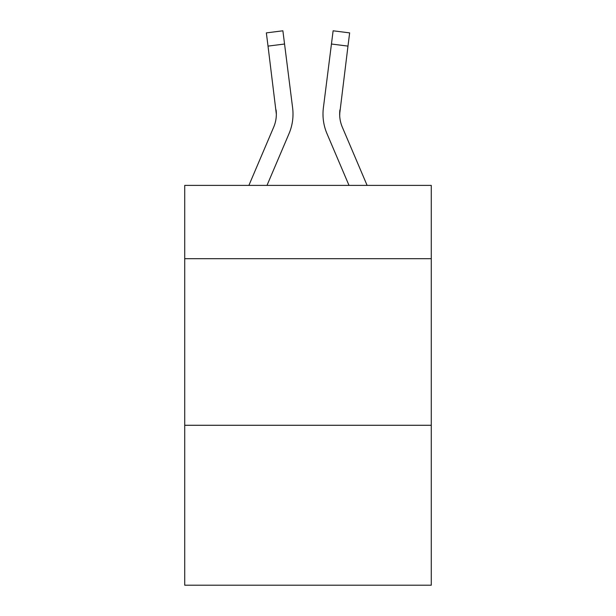 <?xml version="1.0" encoding="UTF-8"?>
<svg xmlns="http://www.w3.org/2000/svg" width="616" height="616" viewBox="0 0 616 616"><rect width="100%" height="100%" fill="white"/><g stroke="black" fill="none" stroke-linecap="round" stroke-linejoin="round"><path stroke-width="0.92" d="M431.277 258.689L431.277 185.393L184.723 185.393L184.723 258.689L431.277 258.689L431.277 585.2L184.723 585.2L184.723 258.689M431.277 425.279L184.723 425.279M289.012 133.672L266.99 185.393L289.012 133.672A49.973 49.973 -41.7 0 0 292.615 107.831L284.554 44.021L268.022 46.108L266.351 32.887L282.883 30.8L284.554 44.021M248.887 185.393L273.689 127.142A33.318 33.318 -30.4 0 0 276.345 114.153L268.022 46.108M292.947 116.516L293.008 114.484M292.361 105.829L292.615 107.831L292.361 105.829M367.113 185.393L342.311 127.142A33.318 33.318 30.4 0 1 339.655 114.153L347.978 46.108L331.447 44.021L333.117 30.8L349.649 32.887L347.978 46.108M326.988 133.672L349.01 185.393L326.988 133.672A49.973 49.973 41.8 0 1 323.385 107.831L331.447 44.021M339.693 115.723L339.916 109.918A33.318 33.318 41.8 0 0 342.311 127.142A33.318 33.318 41.8 0 1 339.655 114.153L339.916 109.918M273.689 127.142A33.318 33.318 -41.7 0 0 276.345 114.153A33.318 33.318 -41.7 0 1 273.689 127.142A33.318 33.318 -41.7 0 0 276.345 114.153A33.318 33.318 -41.7 0 1 273.689 127.142A33.318 33.318 -41.7 0 0 276.345 114.153A33.318 33.318 -41.7 0 1 273.689 127.142A33.318 33.318 -41.7 0 0 276.345 114.153A33.318 33.318 -41.7 0 1 273.689 127.142A33.318 33.318 -41.7 0 0 276.345 114.153A33.318 33.318 -41.7 0 1 273.689 127.142A33.318 33.318 -41.7 0 0 276.084 109.918L276.345 114.153M342.311 127.142A33.318 33.318 41.8 0 1 339.655 114.153A33.318 33.318 41.8 0 0 342.311 127.142A33.318 33.318 41.8 0 1 339.655 114.153A33.318 33.318 41.8 0 0 342.311 127.142A33.318 33.318 41.8 0 1 339.655 114.153A33.318 33.318 41.8 0 0 342.311 127.142A33.318 33.318 41.8 0 1 339.655 114.153A33.318 33.318 41.8 0 0 342.311 127.142A33.318 33.318 41.8 0 1 339.655 114.153M293.008 114.068L292.947 116.532L293.008 114.068M323.054 116.532L322.992 114.068M266.351 32.887L282.883 30.8M333.117 30.8L349.649 32.887"/></g></svg>
